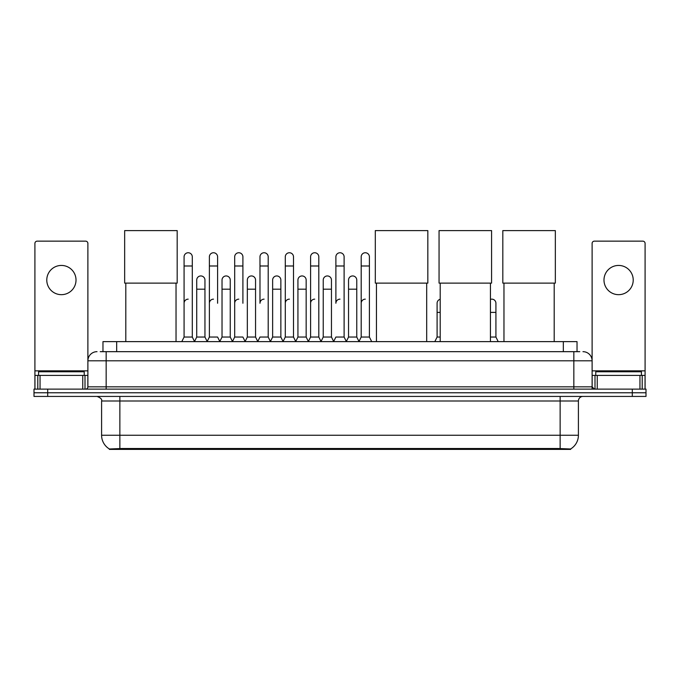 <?xml version="1.0" encoding="UTF-8"?>
<svg xmlns="http://www.w3.org/2000/svg" width="680" height="680" viewBox="0 0 680 680"><rect width="100%" height="100%" fill="white"/><g stroke="black" fill="none" stroke-linecap="round" stroke-linejoin="round"><path stroke-width="1.02" d="M100.224 351.671L106.165 351.671L100.224 351.671L102.969 351.671L102.969 341.624L577.031 341.624L577.031 351.671M570.639 449.404L109.361 449.404L109.361 448.962M101.592 435.251L119.858 435.251L119.858 400.996L101.592 400.996L101.592 435.251A15.988 15.988 0 0 0 109.412 448.987L121.686 448.519L558.314 448.519L570.588 448.987A15.988 15.988 0 0 0 578.408 435.251L578.408 400.996A4.564 4.564 0 0 1 582.972 396.431M646 396.431L646 392.776L34 392.776L34 396.431L47.702 396.431L47.702 392.776L34 392.776L34 389.122L47.702 389.122L47.702 392.776L646 392.776L646 396.431L47.702 396.431M97.028 351.671A9.137 9.137 0 0 0 87.89 360.8L87.89 386.835A2.286 2.286 0 0 1 85.612 389.122M582.972 351.671A9.137 9.137 0 0 1 592.11 360.8L106.165 360.8L106.165 351.671L579.777 351.671M639.948 389.122L639.948 375.42L645.09 375.42L645.09 389.122L645.09 243.431A2.286 2.286 0 0 0 642.804 241.145L594.388 241.145A2.286 2.286 0 0 0 592.11 243.431L592.11 386.835L594.388 389.122M646 389.122L646 392.776L646 389.122L47.702 389.122M84.235 375.42L84.235 371.764L38.564 371.764L38.564 375.42M61.404 265.438A14.612 14.612 0 0 0 46.784 280.058A14.612 14.612 0 0 0 61.404 294.67A14.612 14.612 0 0 0 76.016 280.058A14.612 14.612 0 0 0 61.404 265.438M82.756 389.122L82.756 375.42L40.052 375.42L40.052 389.122M106.165 389.122L106.165 360.8L87.89 360.8L87.89 243.431A2.286 2.286 0 0 0 85.612 241.145L37.196 241.145A2.286 2.286 0 0 0 34.91 243.431L34.91 375.42L40.052 375.42M82.756 375.42L87.89 375.42M34.91 389.122L34.91 375.42M641.435 375.42L641.435 371.764L595.765 371.764L595.765 375.42M125.8 283.118L125.8 341.624M176.035 283.118L176.035 341.624M124.661 230.597L177.182 230.597L177.182 283.118L124.661 283.118L124.661 230.597M376.448 283.118L376.448 341.624M426.683 283.118L426.683 341.624M375.3 230.597L427.83 230.597L427.83 283.118L375.3 283.118L375.3 230.597M440.206 283.118L440.206 341.624M490.442 283.118L490.442 341.624M439.059 230.597L491.581 230.597L491.581 283.118L439.059 283.118L439.059 230.597M503.965 283.118L503.965 341.624M554.2 283.118L554.2 341.624M502.817 230.597L555.339 230.597L555.339 283.118L502.817 283.118L502.817 230.597M181.79 341.624L184.076 337.05L192.295 337.05L194.582 341.624M192.295 337.05L192.295 256.853A4.114 4.114 0 0 0 188.19 252.748A4.114 4.114 0 0 1 188.445 252.756M184.076 337.05L184.076 265.99L192.295 265.99M184.076 265.99L184.076 256.853A4.114 4.114 0 0 1 188.19 252.748M207.094 341.624L209.381 337.05L217.6 337.05L219.886 341.624M217.6 303.254L217.6 256.853A4.114 4.114 0 0 0 213.486 252.748A4.114 4.114 0 0 1 213.749 252.756M209.381 337.05L209.381 265.99L217.6 265.99M209.381 265.99L209.381 256.853A4.114 4.114 0 0 1 213.486 252.748M232.399 341.624L234.685 337.05L242.904 337.05L245.182 341.624M242.904 303.254L242.904 256.853A4.114 4.114 0 0 0 238.791 252.748A4.114 4.114 0 0 1 239.046 252.756M234.685 337.05L234.685 265.99L242.904 265.99M234.685 265.99L234.685 256.853A4.114 4.114 0 0 1 238.791 252.748M257.703 341.624L259.981 337.05L268.2 337.05L270.487 341.624M268.2 337.05L268.2 256.853A4.114 4.114 0 0 0 264.095 252.748A4.114 4.114 0 0 1 264.35 252.756M264.095 299.149A4.114 4.114 0 0 0 259.981 303.254L259.981 265.99L268.2 265.99M259.981 265.99L259.981 256.853A4.114 4.114 0 0 1 264.095 252.748M282.999 341.624L285.286 337.05L293.505 337.05L295.791 341.624M293.505 337.05L293.505 256.853A4.114 4.114 0 0 0 289.399 252.748A4.114 4.114 0 0 1 289.654 252.756M285.286 337.05L285.286 265.99L293.505 265.99M285.286 265.99L285.286 256.853A4.114 4.114 0 0 1 289.399 252.748M308.303 341.624L310.59 337.05L318.81 337.05L321.096 341.624M318.81 337.05L318.81 256.853A4.114 4.114 0 0 0 314.695 252.748A4.114 4.114 0 0 1 314.959 252.756M310.59 337.05L310.59 265.99L318.81 265.99M310.59 265.99L310.59 256.853A4.114 4.114 0 0 1 314.695 252.748M333.608 341.624L335.886 337.05L344.114 337.05L346.392 341.624M344.114 337.05L344.114 256.853A4.114 4.114 0 0 0 340 252.748A4.114 4.114 0 0 1 340.255 252.756M340 299.149A4.114 4.114 0 0 0 335.886 303.254L335.886 265.99L344.114 265.99M335.886 265.99L335.886 256.853A4.114 4.114 0 0 1 340 252.748M358.904 341.624L361.19 337.05L369.41 337.05L371.697 341.624L369.41 337.05L369.41 256.853A4.114 4.114 0 0 0 365.304 252.748A4.114 4.114 0 0 1 365.559 252.756M346.324 341.488L348.543 337.05L356.762 337.05L358.98 341.488L361.19 337.05L361.19 265.99L369.41 265.99M361.19 265.99L361.19 256.853A4.114 4.114 0 0 1 365.304 252.748M194.514 341.488L196.724 337.05L204.952 337.05L207.162 341.488M204.952 337.05L204.952 280.058A4.114 4.114 0 0 0 201.093 275.952A4.114 4.114 0 0 1 204.952 280.058M196.724 337.05L196.724 289.187L204.952 289.187M196.724 289.187L196.724 280.058A4.114 4.114 0 0 1 201.093 275.952M219.819 341.488L222.028 337.05L230.248 337.05L232.466 341.488M230.248 337.05L230.248 280.058A4.114 4.114 0 0 0 226.398 275.952A4.114 4.114 0 0 1 230.248 280.058M222.028 337.05L222.028 289.187L230.248 289.187M222.028 289.187L222.028 280.058A4.114 4.114 0 0 1 226.398 275.952M245.114 341.488L247.333 337.05L255.552 337.05L257.771 341.488M255.552 337.05L255.552 280.058A4.114 4.114 0 0 0 251.702 275.952A4.114 4.114 0 0 1 255.552 280.058M247.333 337.05L247.333 289.187L255.552 289.187M247.333 289.187L247.333 280.058A4.114 4.114 0 0 1 251.702 275.952M270.419 341.488L272.637 337.05L280.857 337.05L283.067 341.488M280.857 337.05L280.857 280.058A4.114 4.114 0 0 0 277.006 275.952A4.114 4.114 0 0 1 280.857 280.058M272.637 337.05L272.637 289.187L280.857 289.187M272.637 289.187L272.637 280.058A4.114 4.114 0 0 1 277.006 275.952M295.724 341.488L297.933 337.05L306.161 337.05L308.372 341.488M306.161 337.05L306.161 280.058A4.114 4.114 0 0 0 302.302 275.952A4.114 4.114 0 0 1 306.161 280.058M297.933 337.05L297.933 289.187L306.161 289.187M297.933 289.187L297.933 280.058A4.114 4.114 0 0 1 302.302 275.952M321.019 341.488L323.238 337.05L331.457 337.05L333.676 341.488M331.457 337.05L331.457 280.058A4.114 4.114 0 0 0 327.607 275.952A4.114 4.114 0 0 1 331.457 280.058M323.238 337.05L323.238 289.187L331.457 289.187M323.238 289.187L323.238 280.058A4.114 4.114 0 0 1 327.607 275.952M356.762 337.05L356.762 280.058A4.114 4.114 0 0 0 352.911 275.952A4.114 4.114 0 0 1 356.762 280.058M348.543 337.05L348.543 289.187L356.762 289.187M348.543 289.187L348.543 280.058A4.114 4.114 0 0 1 352.911 275.952M618.596 265.438A14.612 14.612 0 0 0 603.985 280.058A14.612 14.612 0 0 0 618.596 294.67A14.612 14.612 0 0 0 633.216 280.058A14.612 14.612 0 0 0 618.596 265.438M639.948 375.42L597.244 375.42L597.244 389.122M592.11 375.42L597.244 375.42M592.11 389.122L592.11 386.835L573.835 386.835L573.835 351.671M184.076 303.254A4.114 4.114 0 0 1 188.19 299.149M209.381 303.254A4.114 4.114 0 0 1 213.486 299.149M234.685 303.254A4.114 4.114 0 0 1 238.791 299.149M285.286 303.254A4.114 4.114 0 0 1 289.399 299.149M310.59 303.254A4.114 4.114 0 0 1 314.695 299.149M361.19 303.254A4.114 4.114 0 0 1 365.304 299.149M434.817 341.624L437.096 337.05L440.206 337.05M437.096 337.05L437.096 312.392L440.206 312.392M437.096 312.392L437.096 303.254A4.114 4.114 0 0 1 440.206 299.268M490.442 337.05L495.924 337.05L498.21 341.624M495.924 337.05L495.924 303.254A4.114 4.114 0 0 0 492.073 299.157A4.114 4.114 0 0 1 495.924 303.254M490.442 299.378A4.114 4.114 0 0 1 492.073 299.157M558.314 449.404L558.314 448.519M121.686 449.404L121.686 448.519M116.671 351.671L116.671 341.624M563.329 351.671L563.329 341.624M560.141 396.431L560.141 400.996L119.858 400.996L119.858 396.431M578.408 400.996L560.141 400.996L560.141 435.251L578.408 435.251M560.141 448.613L560.141 435.251L119.858 435.251L119.858 448.613M632.298 396.431L632.298 389.122M87.89 386.835L573.835 386.835L573.835 389.122M87.89 370.855L34.91 370.855M87.856 387.234L87.856 375.42M85 375.42L85 389.122M34.952 375.42L34.952 389.122M37.799 389.122L37.799 375.42M645.09 370.855L592.11 370.855M645.048 389.122L645.048 375.42M642.2 375.42L642.2 389.122M592.144 375.42L592.144 387.234M595 389.122L595 375.42M490.442 312.392L495.924 312.392M101.592 400.996C102.238 399.373 100.708 397.851 97.028 396.431"/></g></svg>
